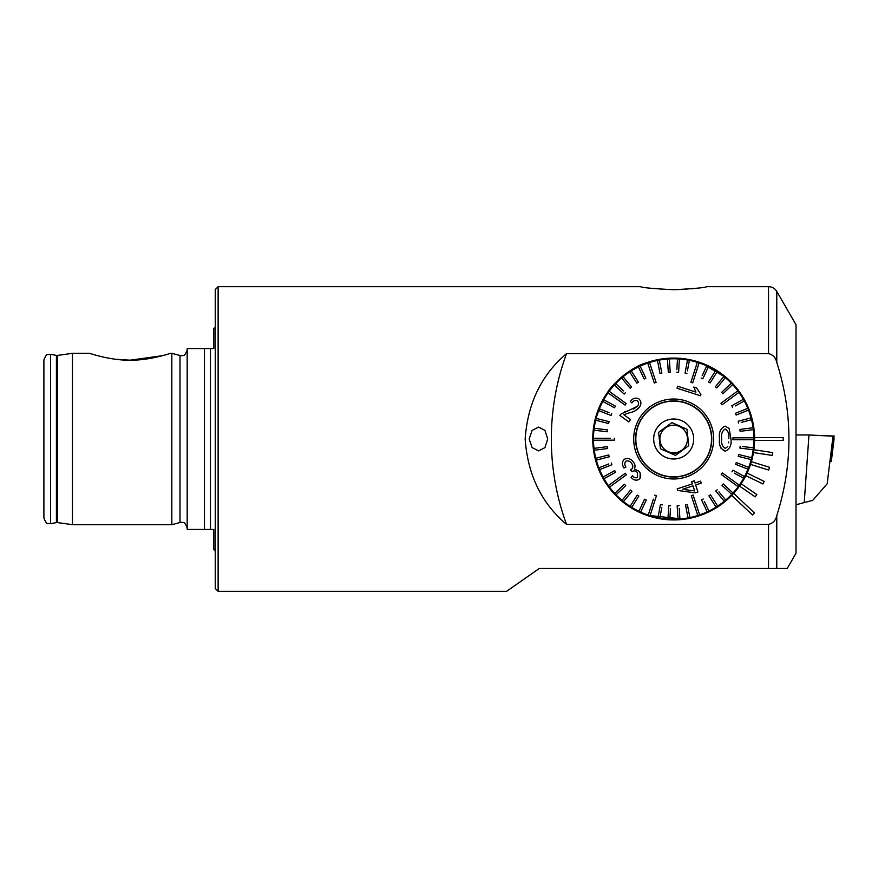 <?xml version="1.0" encoding="UTF-8"?>
<svg xmlns="http://www.w3.org/2000/svg" width="878" height="878" viewBox="0 0 878 878"><rect width="100%" height="100%" fill="white"/><g stroke="black" fill="none" stroke-linecap="round" stroke-linejoin="round"><path stroke-width="1.32" d="M215.264 550.199L213.837 549.76L213.837 529.445L204.475 529.445L204.475 348.555L212.893 348.555M624.467 503.237L639.085 512.159M646.263 515.134L684.258 519.227L661.617 519.019L641.84 513.4L628.472 506.123L623.457 502.457M701.807 514.881L709.226 511.698M715.329 508.384L723.9 502.457L709.27 511.676M773.167 568.483L768.535 568.483L773.167 568.483M529.149 439L532.134 447.626L538.631 450.897L544.942 447.615L547.718 439L544.942 430.385L538.631 427.103L532.134 430.374L529.149 439M673.678 289.707C654.143 288.763 643.036 287.754 640.358 286.667C643.058 287.754 654.165 288.763 673.678 289.707C693.181 288.774 704.288 287.754 706.999 286.667C704.332 287.754 693.225 288.763 673.678 289.707L685.959 289.29M701.851 514.859L693.324 517.504M754.608 439A80.919 80.919 0 0 1 643.223 513.97A80.919 80.919 0 0 1 672.965 358.081A80.919 80.919 0 0 1 754.608 439M115.841 359.289L130.065 360.178C110.913 360.551 89.973 353.45 89.6 353.318C89.918 353.439 110.979 360.562 130.065 360.178L162.507 355.678M215.264 439L215.264 289.531L218.128 286.667L218.128 591.333L215.264 588.469L215.264 439M187.179 349.982C184.182 357.961 182.525 354.789 181.472 355.7L179.99 355.502L179.99 522.498L171.836 524.682L171.836 353.318L170.519 353.318M162.682 355.623L166.787 354.471M130.065 360.178C149.183 360.551 170.123 353.461 170.519 353.318C170.255 353.417 149.183 360.562 130.065 360.178M72.457 353.318L57.619 355.403L57.619 522.597L72.457 524.682L72.457 353.318L89.6 353.318M43.9 439L43.9 359.98C45.502 355.831 46.841 354.021 47.895 354.536L50.606 354.35L50.606 523.65L47.895 523.464C46.841 523.979 45.502 522.169 43.9 518.02L43.9 439M204.475 529.445L187.179 529.445L187.179 348.555L204.475 348.555M566.529 353.614A247.53 247.53 0 0 0 566.529 524.385C541.463 503.182 527.667 474.713 525.165 439C527.678 403.276 541.463 374.807 566.529 353.614L768.535 353.614L768.535 286.667A9.515 9.515 0 0 1 776.778 291.43L776.778 362.427C792.988 413.67 792.988 464.714 776.778 515.573C775.757 520.325 773.013 523.266 768.535 524.385L768.535 568.483L787.226 568.483L796.017 553.25L796.017 324.75L776.778 291.43M646.34 362.834C627.166 368.047 607.993 390.304 608.235 391.401C607.982 390.337 627.122 368.058 646.34 362.834M732.526 383.456L739.122 391.401M738.925 391.127L737.366 389.075M727.324 378.418L701.028 362.834M696.55 288.269L691.568 288.829M522.739 580.018L539.246 568.483L506.595 591.333L539.246 568.483L768.535 568.483M566.529 524.385L768.535 524.385M768.535 353.614C773.013 354.723 775.757 357.664 776.778 362.427M515.682 584.967L514.596 585.725M215.264 327.801L213.837 328.24L213.837 348.555M783.165 440.427L783.165 437.573L754.586 437.573A80.919 80.919 0 0 1 754.586 440.427L783.165 440.427M753.456 452.565L772.3 455.43L772.728 452.609L753.884 449.745M750.514 464.396L768.711 470.059L769.556 467.326L751.359 461.674M745.828 475.656L762.96 483.976L764.211 481.407L747.079 473.088M739.506 486.072L755.19 496.882L756.814 494.534L741.12 483.723M593.451 449.58A80.919 80.919 0 0 0 731.681 495.433L752.512 514.991L754.465 512.906L733.635 493.348M675.478 455.397L660.388 448.757L658.588 432.36L671.879 422.603L658.588 432.36L659.488 440.558L660.388 448.757L675.478 455.397L688.769 445.64L686.98 429.243L688.769 445.64L676.839 454.387M659.96 440.504A13.807 13.807 0 0 1 672.175 425.281A13.807 13.807 0 0 1 687.397 437.496A13.807 13.807 0 0 1 675.182 452.719A13.807 13.807 0 0 1 659.96 440.504M635.826 443.149A38.083 38.083 0 0 1 669.53 401.147A38.083 38.083 0 0 1 711.762 438.868A38.083 38.083 0 0 1 673.81 477.083A38.083 38.083 0 0 1 635.595 439.132A38.083 38.083 0 0 1 673.558 400.917A38.083 38.083 0 0 1 711.762 438.868M711.301 434.873A37.842 37.842 0 0 1 677.805 476.622A37.842 37.842 0 0 1 636.056 443.127A37.842 37.842 0 0 1 669.552 401.378A37.842 37.842 0 0 1 711.301 434.873M686.98 429.243L671.879 422.603M653.803 441.184A19.996 19.996 0 0 1 671.505 419.124A19.996 19.996 0 0 1 693.554 436.816A19.996 19.996 0 0 1 675.862 458.876A19.996 19.996 0 0 1 653.803 441.184M592.76 439A80.919 80.919 0 0 1 663.099 358.773M728.707 438.66L728.707 438.66C729.42 434.248 728.246 431.021 725.184 428.991C722.155 430.977 721.003 434.215 721.727 438.682L721.727 438.835C721.047 443.28 722.221 446.441 725.272 448.351L727.708 446.639L725.272 448.351M719.51 438.846L719.499 438.682C718.654 432.415 720.542 428.234 725.173 426.137L729.168 428.508L730.924 438.813C731.769 444.926 729.881 449.064 725.261 451.204C720.651 449.185 718.731 445.069 719.51 438.846L719.499 438.682M732.943 437.848L732.943 439.757L753.884 439.68A80.205 80.205 0 0 0 753.895 438.737A80.205 80.205 0 0 0 753.884 437.782L732.943 437.848M610.221 438.265L593.473 438.32A80.205 80.205 0 0 0 593.484 440.218L614.413 440.152L614.413 439.198L614.413 440.152M753.884 439.68A80.205 80.205 0 0 1 753.401 447.846L742.821 446.54M739.945 448.109L740.176 446.211L739.945 448.109L753.17 449.734A80.205 80.205 0 0 0 753.401 447.846M750.525 449.404L753.17 449.734A80.205 80.205 0 0 1 751.667 457.767L738.749 454.497L738.277 456.34L738.749 454.497M738.277 456.34L751.195 459.611A80.205 80.205 0 0 0 751.667 457.767M748.616 458.953L751.195 459.611A80.205 80.205 0 0 1 748.693 467.392L736.291 462.53L735.599 464.297L736.291 462.53M734.282 473.132L743.633 478.236A80.205 80.205 0 0 0 748.001 469.159L735.599 464.297L748.001 469.159A80.205 80.205 0 0 0 748.693 467.392M743.633 478.236A80.205 80.205 0 0 1 739.276 485.15L722.298 472.902L721.189 474.449L722.298 472.902L724.833 474.724M721.935 485.314L723.242 483.921L721.935 485.314L731.681 494.402A80.205 80.205 0 0 0 738.168 486.697L721.189 474.449L738.168 486.697A80.205 80.205 0 0 0 739.276 485.15L735.885 482.702M731.681 494.402A80.205 80.205 0 0 1 725.744 500.021L718.917 491.823M715.757 491L717.216 489.781L715.757 491L724.284 501.239A80.205 80.205 0 0 0 725.744 500.021M722.572 499.187L724.284 501.239A80.205 80.205 0 0 1 717.688 506.057L710.511 494.841L708.908 495.861L710.511 494.841M708.908 495.861L716.075 507.089A80.205 80.205 0 0 0 717.688 506.057M716.075 507.089A80.205 80.205 0 0 1 708.93 511.051L704.365 501.415M701.5 499.823L703.223 499.011L701.5 499.823L707.207 511.863A80.205 80.205 0 0 0 708.93 511.051M706.066 509.459L707.207 511.863A80.205 80.205 0 0 1 699.623 514.903L693.082 495.005L691.282 495.598L697.812 515.496A80.205 80.205 0 0 0 698.723 515.199A80.205 80.205 0 0 0 699.623 514.903M697.812 515.496A80.205 80.205 0 0 1 689.91 517.548L687.364 504.477L685.498 504.839L687.364 504.477M685.498 504.839L688.034 517.91A80.205 80.205 0 0 0 689.91 517.548L689.395 514.936M688.034 517.91A80.205 80.205 0 0 1 679.934 518.964L679.232 508.329M677.157 505.794L679.056 505.673L677.157 505.794L678.035 519.096A80.205 80.205 0 0 0 679.934 518.964M678.035 519.096A80.205 80.205 0 0 1 669.859 519.117L670.496 508.483M668.751 505.706L670.649 505.816L668.751 505.706L667.96 519.008A80.205 80.205 0 0 0 669.859 519.117M668.125 516.341L667.96 519.008A80.205 80.205 0 0 1 659.85 518.009L661.814 507.528M653.364 499.121L648.249 515.068A80.205 80.205 0 0 0 657.984 517.658L660.432 504.565L657.984 517.658A80.205 80.205 0 0 0 659.85 518.009M648.249 515.068A80.205 80.205 0 0 1 640.633 512.083L646.274 500.01L640.633 512.083A80.205 80.205 0 0 1 631.732 507.374L638.833 496.092L631.732 507.374A80.205 80.205 0 0 1 623.501 501.568L631.951 491.285L630.481 490.067L631.951 491.285M630.481 490.067L622.03 500.361A80.205 80.205 0 0 0 623.501 501.568M622.03 500.361A80.205 80.205 0 0 1 616.049 494.786L625.729 485.644L624.423 484.25L625.729 485.644M624.423 484.25L614.765 493.392A80.205 80.205 0 0 0 616.049 494.786M614.743 493.403A80.205 80.205 0 0 1 609.519 487.125L626.409 474.768L625.29 473.231L608.388 485.589A80.205 80.205 0 0 0 608.948 486.368A80.205 80.205 0 0 0 609.519 487.125M613.426 481.912L608.388 485.589A80.205 80.205 0 0 1 603.987 478.708L615.643 472.254L614.721 470.586L615.643 472.254M614.721 470.586L603.065 477.039A80.205 80.205 0 0 0 603.987 478.708M603.065 477.039A80.205 80.205 0 0 1 599.564 469.664L611.933 464.714L611.22 462.947L611.933 464.714M608.75 463.935L598.851 467.886A80.205 80.205 0 0 0 599.564 469.664M598.851 467.886A80.205 80.205 0 0 1 596.305 460.127L609.2 456.769L608.717 454.925L609.2 456.769M608.619 454.958L595.822 458.283A80.205 80.205 0 0 0 596.305 460.127L599.323 459.337M595.822 458.283A80.205 80.205 0 0 1 594.263 450.26L607.477 448.548L607.236 446.661L607.477 448.548M607.236 446.661L594.022 448.373A80.205 80.205 0 0 0 594.263 450.26M596.667 448.032L594.022 448.373A80.205 80.205 0 0 1 593.484 440.218M722.067 404.769L738.969 392.411A80.205 80.205 0 0 0 737.849 390.875L720.948 403.232L721.837 404.462M697.209 368.87L699.118 362.932A80.205 80.205 0 0 0 697.308 362.351L690.898 382.281L691.809 382.578L692.709 382.863L699.118 362.932A80.205 80.205 0 0 1 706.724 365.917L702.213 375.575M651.487 368.431L649.544 362.504A80.205 80.205 0 0 0 648.633 362.801A80.205 80.205 0 0 0 647.734 363.097L654.275 382.995L656.085 382.402L649.544 362.504A80.205 80.205 0 0 1 657.457 360.452L659.993 373.523L661.858 373.161L659.993 373.523M626.179 403.551L609.189 391.303A80.205 80.205 0 0 0 608.081 392.85L625.059 405.098L626.179 403.551L625.059 405.098L617.234 399.446M656.459 495.719L654.648 495.137L656.459 495.719L650.06 515.649L656.459 495.719M640.15 473.154L640.073 478.247M631.699 469.126C633.203 467.359 633.159 465.439 631.556 463.354C629.932 461.071 628 460.379 625.74 461.279C624.401 463.035 624.456 464.978 625.915 467.096L624.006 468.007C621.822 464.758 621.909 461.85 624.258 459.282C627.77 457.679 630.799 458.623 633.367 462.102C635.145 464.286 635.485 466.525 634.377 468.819L639.173 471.442C641.28 474.438 641.203 477.116 638.943 479.476C636.034 480.826 633.433 480.112 631.117 477.358L632.467 475.711C633.905 477.621 635.595 478.214 637.527 477.467L637.494 472.759C636.001 470.795 634.278 470.367 632.314 471.486L630.327 469.719L631.699 469.126L630.327 469.719L632.061 471.716M700.578 481.166L694.981 483.01L700.578 481.166L701.226 483.152L695.628 484.985L697.922 491.976L695.628 484.985L697.714 484.305M677.728 490.473L695.299 492.843L677.728 490.473L677.311 489.178M692.347 483.877L677.201 488.859L692.347 483.877L691.634 481.693L694.268 480.826L691.634 481.693M694.981 483.01L694.268 480.826L694.981 483.01M713.66 438.868A39.982 39.982 0 0 1 673.81 478.982A39.982 39.982 0 0 1 633.696 439.132A39.982 39.982 0 0 1 673.547 399.018A39.982 39.982 0 0 1 713.66 438.868M611.297 440.163L604.766 440.185M626.409 474.768L618.628 480.464M630.13 506.354L637.23 495.082L638.833 496.092L637.23 495.082L630.13 506.354M644.54 499.209L646.274 500.01L644.54 499.209L638.91 511.281M660.432 504.565L662.308 504.916L660.432 504.565M692.588 499.582L691.282 495.598M694.059 497.969L696.1 504.17M732.965 492.997L723.242 483.921M731.945 471.859L732.856 470.191L731.945 471.859M737.136 439.735L732.943 439.757M721.003 448.263L725.261 451.204M749.691 437.793L753.884 437.782A80.205 80.205 0 0 0 753.335 429.627L740.132 431.339L739.88 429.452L740.132 431.339L753.335 429.627A80.205 80.205 0 0 0 753.094 427.74L739.88 429.452M741.219 422.406L751.535 419.717A80.205 80.205 0 0 1 753.094 427.74M738.639 423.075L738.168 421.231L738.639 423.075M735.369 405.899L744.292 400.961A80.205 80.205 0 0 1 748.506 410.114L736.137 415.053L748.506 410.114A80.205 80.205 0 0 1 751.052 417.873L738.168 421.231M736.137 415.053L735.424 413.286L736.137 415.053M733.931 396.088L738.969 392.411A80.205 80.205 0 0 1 743.37 399.292L731.714 405.746L732.647 407.414L731.714 405.746L734.052 404.462M734.469 393.344L737.849 390.875A80.205 80.205 0 0 0 732.614 384.597L730.683 386.419M710.137 382.918L708.524 381.908L710.137 382.918L717.238 371.646A80.205 80.205 0 0 1 725.338 377.639L716.876 387.933L725.338 377.639A80.205 80.205 0 0 1 731.308 383.214L721.628 392.356L722.934 393.75L721.628 392.356L723.56 390.534M716.876 387.933L715.405 386.715L716.876 387.933M702.817 378.791L701.094 377.99L702.817 378.791L708.447 366.719A80.205 80.205 0 0 1 715.625 370.626L708.524 381.908M706.724 365.917A80.205 80.205 0 0 1 708.447 366.719L707.328 369.133M696.024 366.335L697.308 362.351A80.205 80.205 0 0 0 687.507 359.991L685.059 373.084L686.925 373.435L685.059 373.084M687.419 370.823L689.384 360.342M687.441 360.375L687.507 359.991A80.205 80.205 0 0 0 677.498 358.882L676.861 369.517M678.606 372.294L676.708 372.184L678.606 372.294L679.396 358.992M670.21 372.206L668.312 372.327L670.21 372.206L669.321 358.904A80.205 80.205 0 0 1 677.498 358.882M661.858 373.161L659.323 360.09A80.205 80.205 0 0 1 667.423 359.036L668.312 372.327M653.298 380.031L651.256 373.83M645.857 378.177L644.145 378.989L645.857 378.177L640.15 366.137A80.205 80.205 0 0 1 647.734 363.097M631.611 387L630.141 388.219L631.611 387L623.084 376.761A80.205 80.205 0 0 1 629.68 371.943L636.857 383.159L638.46 382.139L636.857 383.159L629.68 371.943A80.205 80.205 0 0 1 631.282 370.911L638.46 382.139L631.282 370.911A80.205 80.205 0 0 1 638.427 366.949L638.427 366.949A80.205 80.205 0 0 1 640.15 366.137L641.291 368.541M623.468 390.864L615.676 383.598A80.205 80.205 0 0 1 623.084 376.761L624.785 378.813M614.249 394.957L609.189 391.303A80.205 80.205 0 0 1 614.38 384.992L624.126 394.079L625.421 392.685L624.115 394.068M615.423 406.141L614.512 407.809L615.423 406.141L603.724 399.764A80.205 80.205 0 0 1 608.081 392.85M609.277 412.726L599.356 408.841A80.205 80.205 0 0 1 603.724 399.764L606.061 401.037M609.08 421.659L608.608 423.503L609.08 421.659L596.162 418.389A80.205 80.205 0 0 1 598.664 410.608L611.066 415.47L611.757 413.703L611.066 415.47L608.586 414.504M598.719 421.001L595.69 420.233A80.205 80.205 0 0 1 596.162 418.389L596.206 418.4M607.411 429.891L607.181 431.789L607.411 429.891L594.186 428.266A80.205 80.205 0 0 1 595.69 420.233L608.608 423.503M593.473 438.32A80.205 80.205 0 0 1 593.956 430.154L607.181 431.789M614.413 438.243L614.413 439.198L614.413 438.243M628.846 421.912L630.536 419.574L628.846 421.912L619.813 415.393L628.846 421.912M619.813 415.393L621.24 413.845L628.593 410.586L624.434 411.925M628.593 410.586L637.538 406.207L633.433 409.115M630.349 401.465L631.897 402.958L630.349 401.465C632.764 398.162 635.617 397.317 638.932 398.941C641.434 401.411 641.533 404.264 639.217 407.513C636.506 410.465 633.181 412.243 629.23 412.836L623.841 414.745L630.536 419.574M634.728 411.047L639.217 407.513M677.64 386.221L677.004 388.208L700.523 395.769L700.94 394.485L696.561 387.933L700.94 394.485L700.523 395.769L677.004 388.208L677.64 386.221L695.969 392.115L693.774 387.033L696.561 387.933M694.52 387.275L693.774 387.033M594.186 428.266A80.205 80.205 0 0 0 593.956 430.154M602.813 401.433L614.512 407.809M599.356 408.841A80.205 80.205 0 0 0 598.664 410.608M615.676 383.598A80.205 80.205 0 0 0 614.38 384.992M638.427 366.949L644.145 378.989M621.613 377.979L630.141 388.219M659.323 360.09A80.205 80.205 0 0 0 657.457 360.452M669.321 358.904A80.205 80.205 0 0 0 667.423 359.036M722.934 393.75L732.614 384.597A80.205 80.205 0 0 0 731.308 383.214M723.856 376.432L715.405 386.715M717.238 371.646A80.205 80.205 0 0 0 715.625 370.626M744.292 400.961A80.205 80.205 0 0 0 743.37 399.292M751.535 419.717A80.205 80.205 0 0 0 751.052 417.873M747.804 408.336L735.424 413.286M744.544 476.567L732.856 470.191M728.553 442.797L728.619 441.941M637.538 406.207C638.954 404.242 638.921 402.486 637.439 400.917C635.233 399.984 633.389 400.664 631.897 402.958M697.922 491.976L695.299 492.843M684.917 489.639L694.663 490.901L692.994 485.852L682.469 489.309L692.994 485.852M667.928 452.071A14.278 14.278 0 0 0 682.129 450.513M804.237 502.578L808.967 434.961L833.024 436.212L827.175 483.789L812.819 500.284L796.017 504.784M827.175 483.789L833.024 436.212M808.967 434.961L796.017 434.961M830.358 458.426L830.358 461.334M830.358 458.568L831.323 458.623L831.323 461.433L834.1 435.993L823.696 435.729M834.1 438.802L831.312 461.433L830.336 461.477M57.619 522.597L56.422 522.619L56.422 355.381L57.619 355.403M210.479 529.445L210.479 348.555M776.778 515.573L776.778 568.483M831.323 458.623L834.1 435.993M830.467 458.568L830.5 457.383M179.99 522.498L181.472 522.3C182.525 523.211 184.182 520.039 187.179 528.018M179.99 355.502L171.836 353.318M56.422 355.381L50.606 354.35M768.535 286.667L706.999 286.667M640.358 286.667L218.128 286.667M506.595 591.333L218.128 591.333M56.422 522.619L50.606 523.65M171.836 524.682L72.457 524.682"/></g></svg>
